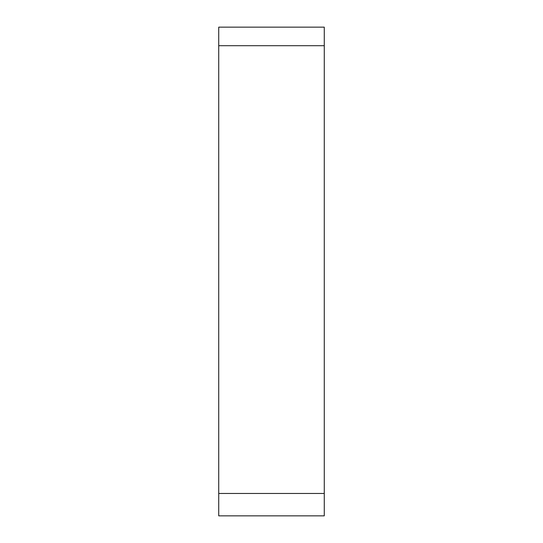 <?xml version="1.0" encoding="UTF-8"?>
<svg xmlns="http://www.w3.org/2000/svg" width="543" height="543" viewBox="0 0 543 543"><rect width="100%" height="100%" fill="white"/><g stroke="black" fill="none" stroke-linecap="round" stroke-linejoin="round"><path stroke-width="0.81" d="M218.727 493.465L218.727 27.15L324.273 27.15L324.273 515.85L218.727 515.85L218.727 493.465L324.273 493.465M218.727 45.7L324.273 45.7"/></g></svg>
